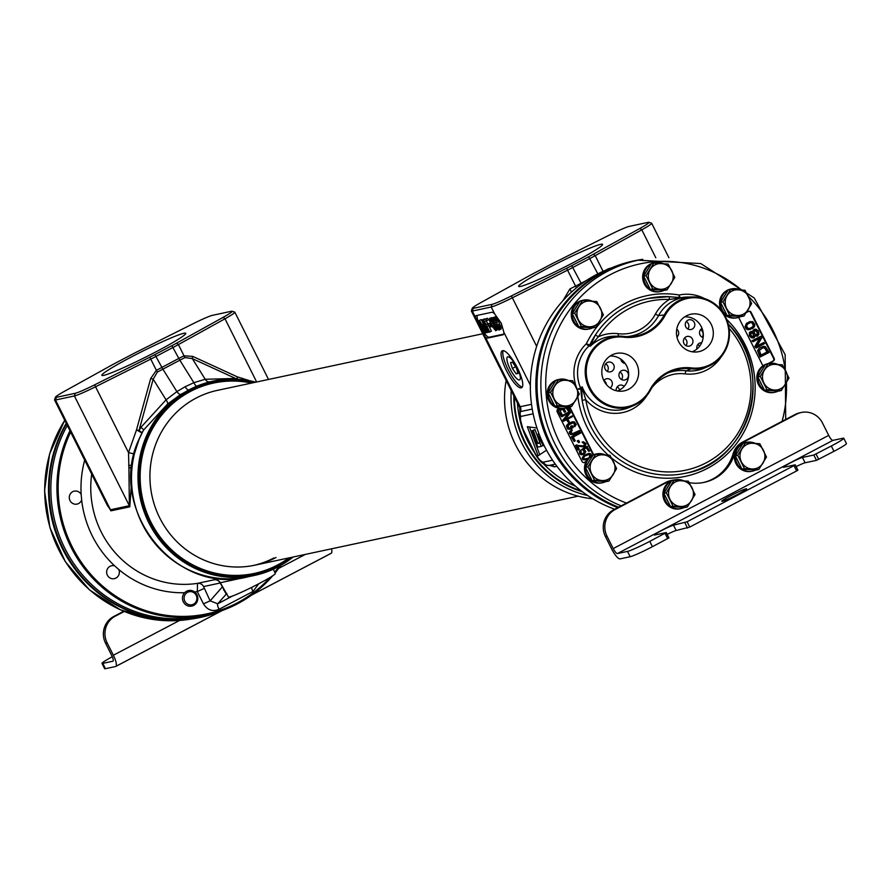 <?xml version="1.0" encoding="UTF-8"?>
<svg xmlns="http://www.w3.org/2000/svg" width="891" height="891" viewBox="0 0 891 891"><rect width="100%" height="100%" fill="white"/><g stroke="black" fill="none" stroke-linecap="round" stroke-linejoin="round"><path stroke-width="1.34" d="M219.041 609.31A5.959 1.57 62.3 0 1 217.738 603.797L210.131 600.846L203.46 603.864C207.403 610.123 212.604 611.939 219.041 609.31L252.977 591.479L258.802 583.739M118.748 569.483A6.605 6.348 -102 0 1 114.382 578.66A6.605 6.348 -102 0 1 106.931 570.14A6.605 6.348 -102 0 1 114.661 565.874L118.748 569.483A103.289 99.391 -102 0 0 184.637 592.727M81.649 499.94A6.605 6.348 -102 0 1 69.676 499.795A6.605 6.348 -102 0 1 81.17 494.438L81.649 499.94A103.289 99.391 -102 0 0 114.661 565.874M70.634 432.068A126.979 122.19 78 0 0 95.137 579.039A126.979 122.19 78 0 0 237.262 602.895A126.979 122.19 78 0 0 270.24 577.346M274.695 572.167A126.979 122.19 78 0 0 279.206 566.264M69.966 430.732A127.97 123.136 78 0 0 83.03 566.687A127.97 123.136 78 0 0 206.99 614.846A127.97 123.136 78 0 0 237.44 603.831A127.97 123.136 78 0 0 272.757 575.742M275.063 573.002A127.97 123.136 78 0 0 280.799 565.384M67.326 425.452A127.97 123.136 78 0 0 74.755 564.95A127.97 123.136 78 0 0 200.909 616.149L206.99 614.846M91.695 474.123A95.348 91.751 78 0 0 197.546 583.349L197.29 591.557L203.46 603.864M111.074 365.477L64.475 391.294A21.852 1.548 -26.6 0 0 55.454 397.186A21.852 1.548 -26.6 0 0 56.322 397.33L75.2 393.299A21.852 1.548 -26.6 0 0 94.591 384.867L149.811 357.213A21.852 1.548 -26.6 0 0 154.9 354.596L171.874 345.686A21.852 1.548 -26.6 0 0 176.563 343.158L223.151 317.341A21.852 1.548 -26.6 0 0 232.083 311.249A21.852 1.548 -26.6 0 0 231.304 311.304L212.426 315.336A21.852 1.548 -26.6 0 0 193.035 323.767L137.827 351.422A21.852 1.548 -26.6 0 0 132.726 354.039L115.763 362.949A21.852 1.548 -26.6 0 0 111.074 365.477M105.093 500.887L110.896 510.844L129.785 506.823L131.434 483.891M220.545 578.493L214.208 579.796A5.959 5.736 -102 0 1 220.222 583.004L203.571 586.568L210.131 600.846L222.405 586.846L225.668 593.228A5.959 5.068 96.6 0 1 226.203 593.105M131.745 468.365A5.959 1.292 10.2 0 0 128.905 467.552L128.516 452.606L136.512 429.852L141.947 432.981L143.607 430.019L167.631 403.991L180.606 394.501L196.61 386.093L212.982 381.159A99.324 95.571 78 0 0 189.349 389.701A99.324 95.571 78 0 0 143.774 510.821A99.324 95.571 78 0 0 254.436 575.43A99.324 95.571 78 0 0 278.07 566.876A99.324 95.571 78 0 0 293.106 557.02M131.812 467.664A5.959 1.025 -3.1 0 0 128.905 467.552L129.362 505.72L74.398 395.96A23.834 1.693 -26.6 0 0 95.549 386.761L150.757 359.106A23.834 1.693 -26.6 0 0 156.315 356.255L173.288 347.345A23.834 1.693 -26.6 0 0 178.4 344.583L224.989 318.778A23.834 1.693 -26.6 0 0 234.845 312.206A23.834 1.693 -26.6 0 0 234.734 312.128L232.083 311.249M55.454 397.186L54.563 399.836A23.834 1.693 -26.6 0 0 54.563 399.97L107.432 505.565L110.473 509.752L129.362 505.72A5.959 5.736 77.9 0 1 129.785 506.823M54.563 399.97A23.834 1.693 -26.6 0 0 55.509 399.992L74.398 395.96L75.2 393.299M183.891 333.267A46.922 3.33 -26.6 0 0 136.713 354.184A46.922 3.33 -26.6 0 0 101.864 375.334A46.922 3.33 -26.6 0 0 103.735 375.367A46.922 3.33 -26.6 0 0 150.824 354.495A46.922 3.33 -26.6 0 0 185.774 333.312A46.922 3.33 -26.6 0 0 183.891 333.267M250.404 380.936L237.385 376.871L192.723 356.389L184.025 355.821L178.835 358.416L171.874 345.686M243.232 328.946L242.608 327.71M273.381 569.171L275.274 573.492A26.218 1.86 153.4 0 1 252.665 586.879A26.218 1.86 153.4 0 1 228.397 596.959L223.708 588.717M245.493 577.301L220.311 582.747A5.959 0.668 -29.5 0 1 220.222 583.004L222.405 586.846A5.959 0.78 -29.8 0 0 222.494 586.568L220.311 582.736A5.959 5.959 -59.4 0 0 218.172 580.553A5.959 5.959 -59.4 0 0 218.161 580.553A5.959 5.959 -59.4 0 0 214.208 579.796L197.546 583.349A5.959 5.736 -102 0 1 203.571 586.568M222.494 586.568L223.764 588.817M225.668 593.228L226.826 593.406M253.868 382.584A98.333 94.613 78 0 0 190.05 390.536A98.333 94.613 78 0 0 149.978 522.349A98.333 94.613 78 0 0 277.892 565.93A98.333 94.613 78 0 0 291.168 557.432M255.795 382.172A99.324 95.571 78 0 0 212.982 381.159M134.541 453.319L139.263 438.695L141.947 432.981A5.959 0.858 28.6 0 0 138.996 430.565L140.878 427.379L166.071 399.836L176.886 391.606L185.116 386.739L193.859 382.685L205.22 379.276L233.943 378.497L236.984 379.098A5.959 3.23 -76.9 0 0 237.028 379.254M234.177 379.154A5.959 3.475 99 0 1 233.943 378.497M209.797 381.849A5.959 4.277 77.1 0 1 205.22 379.276L192.322 358.616L184.994 357.558L179.837 360.209L157.351 372.082L153.174 379.176L138.996 430.565L136.512 429.852L150.702 378.463L153.174 379.176L166.071 399.836A5.959 1.648 51.6 0 1 167.631 403.991M196.61 386.093A5.959 1.403 68 0 1 193.859 382.685L179.837 360.209A5.959 1.57 -117.7 0 1 178.835 358.416L156.382 370.344L157.351 372.082M180.606 394.501A5.959 1.715 56.5 0 1 176.886 391.606L162.864 369.13A5.959 1.57 -117.7 0 1 161.861 367.326L154.9 354.596M254.436 575.43L247.954 576.811A99.324 95.571 78 0 1 150.445 537.652A99.324 95.571 78 0 1 143.607 430.019A5.959 1.025 32.8 0 0 140.878 427.379M134.374 453.998L128.516 452.606L94.591 384.867M132.057 465.548A5.959 0.969 -1.8 0 0 128.638 465.325M192.723 356.389A5.959 2.328 -65.4 0 0 192.322 358.616L236.984 379.098A5.959 2.328 -65.4 0 1 237.385 376.871A5.959 2.695 -78.5 0 0 237.474 379.276M149.811 357.213L156.382 370.344L150.702 378.463M176.563 343.158L178.4 344.583L184.025 355.821A5.959 3.029 -115.9 0 0 184.994 357.558M614.723 509.24A127.97 123.136 -102 0 1 530.735 396.896A127.97 123.136 -102 0 1 596.536 274.528A127.97 123.136 -102 0 1 610.881 268.158M616.249 390.726A4.967 4.778 -102 0 1 624.168 386.371M696.962 348.971A4.967 4.778 -102 0 1 701.696 342.734M606.403 384.567A4.967 4.778 -102 0 0 603.82 380.513A4.967 4.778 -102 0 1 611.827 381.393A4.967 4.778 -102 0 1 610.057 387.908M619.468 377.383A4.967 4.778 -102 0 1 622.675 370.3A4.967 4.778 -102 0 1 627.955 372.928A4.967 4.778 -102 0 1 624.747 380.012A4.967 4.778 -102 0 1 619.468 377.383M683.943 343.514A4.967 4.778 -102 0 1 687.15 336.43A4.967 4.778 -102 0 1 692.43 339.059A4.967 4.778 -102 0 1 689.222 346.142A4.967 4.778 -102 0 1 683.943 343.514M703.155 337.611A4.967 4.778 -102 0 1 702.063 328.4M605.201 369.208A4.967 4.778 -102 0 1 608.397 362.125A4.967 4.778 -102 0 1 613.676 364.753A4.967 4.778 -102 0 1 610.48 371.837A4.967 4.778 -102 0 1 605.201 369.208M625.159 363.45A4.967 4.778 -102 0 1 620.815 359.151M676.759 329.18A4.967 4.778 -102 0 1 676.937 337.01M685.792 326.874A4.967 4.778 -102 0 1 688.999 319.791A4.967 4.778 -102 0 1 694.278 322.419A4.967 4.778 -102 0 1 691.071 329.503A4.967 4.778 -102 0 1 685.792 326.874M472.263 308.241L471.372 310.892A23.834 1.693 -26.6 0 0 471.372 311.026A23.834 1.693 -26.6 0 0 472.33 311.048L491.208 307.016A23.834 1.693 -26.6 0 0 512.358 297.817L567.578 270.162A23.834 1.693 -26.6 0 0 573.136 267.311L590.098 258.401A23.834 1.693 -26.6 0 0 595.221 255.639L641.81 229.822A23.834 1.693 -26.6 0 0 651.655 223.262A23.834 1.693 -26.6 0 0 651.555 223.184L648.893 222.304A21.852 1.548 -26.6 0 0 648.125 222.36L629.235 226.392A21.852 1.548 -26.6 0 0 609.856 234.823L554.636 262.477A21.852 1.548 -26.6 0 0 549.547 265.095L532.573 274.005A21.852 1.548 -26.6 0 0 527.884 276.533L481.296 302.35A21.852 1.548 -26.6 0 0 472.263 308.241A21.852 1.548 -26.6 0 0 473.143 308.386L492.021 304.354A21.852 1.548 -26.6 0 0 511.412 295.923L566.62 268.269A21.852 1.548 -26.6 0 0 571.721 265.652L588.684 256.742A21.852 1.548 -26.6 0 0 593.373 254.213L639.972 228.397A21.852 1.548 -26.6 0 0 648.893 222.304M611.727 267.801L607.963 268.948A5.959 3.018 -119 0 0 608.107 269.216M571.487 292.081L569.917 288.94L563.001 300.601M531.526 404.314L520.233 406.719L485.395 337.143L479.135 326.529L475.404 317.196A11.917 3.13 -117.7 0 1 476.061 315.67A11.917 3.13 -117.7 0 1 476.273 315.592L491.754 312.296A11.917 3.13 -117.7 0 1 494.705 313.988L501.299 323.266L503.872 332.287A11.917 3.13 -117.7 0 1 503.248 334.715A11.917 3.13 -117.7 0 1 503.025 334.793L503.437 334.582M555.305 464.122L549.424 465.369L554.436 466.828L556.92 466.305M552.576 460.202L543.343 462.173C541.349 462.106 538.598 459.155 535.09 453.319L534.968 453.541C539.545 461.906 544.379 465.837 549.491 465.358L550.259 465.269M535.09 453.319L522.95 429.083L520.678 420.764A10.915 2.873 -117.7 0 0 520.489 419.048L520.567 416.498L533.141 413.792M534.968 453.541L522.605 428.838C522.382 429.985 518.762 416.331 519.809 418.068L520.244 411.631L532.25 409.069M520.812 416.42A5.959 5.736 78 0 1 520.522 411.575A5.959 5.736 -102 0 0 520.233 406.719A23.834 1.693 153.4 0 1 519.976 406.764L519.754 407.644L471.372 311.026M519.976 406.764A5.959 5.792 -99.3 0 1 520.244 411.631A5.959 5.747 69.9 0 0 520.567 416.498M520.544 286.423A46.922 3.33 -26.6 0 0 567.645 265.551A46.922 3.33 -26.6 0 0 602.594 244.368A46.922 3.33 -26.6 0 0 600.712 244.323A46.922 3.33 -26.6 0 0 553.534 265.24A46.922 3.33 -26.6 0 0 518.673 286.39A46.922 3.33 -26.6 0 0 520.544 286.423M485.395 337.143A11.917 3.13 -117.7 0 0 487.544 338.101L503.025 334.793M521.246 387.875A20.861 5.48 62.3 0 1 506.723 371.135A20.861 5.48 62.3 0 1 502.234 350.798A20.861 5.48 62.3 0 1 502.624 350.664A20.861 5.48 62.3 0 1 517.148 367.404A20.861 5.48 62.3 0 1 521.636 387.73A20.861 5.48 62.3 0 1 521.246 387.875M477.275 315.381A11.917 3.13 -117.7 0 0 480.126 326.017L480.739 327.253A11.917 3.13 -117.7 0 0 489.237 337.21L503.727 334.114M484.236 319.123L481.764 320.014L486.152 331.341L479.447 320.504L478.757 320.66L484.96 333.056L480.539 323.199L486.508 332.733L487.121 332.599L483.312 322.598L488.669 332.265L482.454 319.869L481.764 320.014M482.387 321.618L481.151 319.613L478.757 320.66M489.749 332.042L486.842 326.229L488.847 325.805L488.056 324.224L486.052 324.647L484.325 321.217L486.642 320.727L485.851 319.145L483.078 319.735L489.282 332.131L491.442 331.151L488.78 325.816M488.847 325.805L490.54 324.914L489.749 323.333L487.745 323.756L486.263 320.805M486.642 320.727L488.346 319.836L487.544 318.254L483.078 319.735M495.764 330.75L495.919 328.679L493.458 323.065L489.56 318.354L489.404 320.426L491.865 326.039L495.764 330.75L497.791 329.158L499.16 330.026L499.483 328.79L494.95 319.245L492.946 317.63L492.79 319.702L497.779 329.158M490.93 319.223L492.623 318.332L491.843 317.63L489.56 318.354M499.16 330.026L500.853 329.135L501.176 327.899L498.548 321.451L495.24 316.895L492.946 317.63M494.338 325.738L492.678 322.475M497.735 325.015L496.075 321.751M488.068 332.098L487.121 332.599M486.352 332.477L485.428 332.956M481.151 319.613L479.447 320.504M484.158 318.978L482.454 319.869M491.509 326.696L490.852 325.371L489.772 325.605L490.429 326.93L492.077 326.407M491.197 323.845L489.961 320.014L490.729 319.847L492.333 321.851L494.839 326.863L495.106 329.436L491.197 323.845L492.89 322.954M494.583 323.121L493.358 319.29L494.126 319.123L495.719 321.128L498.236 326.139L498.503 328.712L494.583 323.121L496.287 322.23M487.544 318.254L485.851 319.145M487.745 323.756L486.052 324.647M489.749 323.333L488.056 324.224M491.264 324.825L489.772 325.605M491.843 317.63L490.15 318.521M492.723 319.357L491.565 319.969M493.079 320.548L492.244 320.994M493.414 321.406L492.712 321.762M495.897 326.429L495.229 326.774M496.343 327.175L495.541 327.587M496.966 328.122L495.919 328.679M497.468 328.79L496.087 329.514M497.791 329.503L496.098 330.394M492.021 321.428L490.473 322.241M493.814 324.803L492.122 325.694M494.628 326.396L492.99 327.253M495.229 328.178L494.093 328.779M495.34 328.857L494.583 329.247M490.974 320.081L489.994 320.593M495.24 316.895L493.547 317.797M496.02 317.608L494.327 318.499M496.655 318.354L494.95 319.245M497.334 319.379L495.641 320.27M497.802 320.147L496.109 321.038M498.548 321.451L496.844 322.342M499.728 323.823L498.036 324.714M500.319 325.159L498.626 326.05M500.642 325.972L498.938 326.863M501.009 327.064L499.316 327.955M501.176 327.899L499.483 328.79M501.188 328.779L499.495 329.67M495.418 320.704L493.87 321.517M497.211 324.079L495.519 324.97M498.024 325.672L496.387 326.529M498.626 327.454L497.49 328.044M498.737 328.133L497.98 328.523M494.36 319.357L493.391 319.869M536.95 428.014L527.327 426.711L538.119 455.78L546.517 450.167M539.033 433.895L537.707 435.254L543.376 445.767L543.889 445.088M540.347 437.225L539.534 436.657M539.701 436.635L541.895 443.094L541.984 441.023M537.763 447.126L531.96 430.799L533.319 430.509L537.908 443.451L539.991 443.005L541.193 446.402L537.763 447.126M529.454 427.001L539.746 454.7M531.96 430.799L535.012 429.618L539.868 442.504M541.193 446.402L542.407 445.756M537.908 443.451L539.601 442.56M533.319 430.509L535.012 429.618M522.338 387.006A20.861 5.48 62.3 0 1 508.783 370.923A20.861 5.48 62.3 0 1 503.237 350.642M519.42 379.945A12.964 3.408 -117.7 0 0 519.687 379.844A12.964 3.408 -117.7 0 0 516.847 367.17A12.964 3.408 -117.7 0 0 507.837 356.812A12.964 3.408 -117.7 0 0 507.625 356.879A12.964 3.408 -117.7 0 0 510.365 369.487A12.964 3.408 -117.7 0 0 519.42 379.945M592.827 498.793A99.324 95.571 -102 0 1 506.144 380.446M617.196 386.906A4.967 4.778 -102 0 1 619.624 390.024M697.798 344.572A4.967 4.778 -102 0 1 699.58 346.243M619.936 372.037A4.967 4.778 -102 0 1 621.528 379.533M684.411 338.179A4.967 4.778 -102 0 1 686.003 345.663M700.526 329.715A4.967 4.778 -102 0 1 702.13 337.199M605.668 363.873A4.967 4.778 -102 0 1 607.261 371.369M623.956 361.935A4.967 4.778 -102 0 1 623.377 362.893M686.259 321.54A4.967 4.778 -102 0 1 687.852 329.035M288.873 557.922A97.331 93.655 78 0 1 277.446 565.05A97.331 93.655 -102 0 1 150.824 521.903A97.331 93.655 -102 0 1 190.496 391.416A97.331 93.655 78 0 1 251.563 383.074M273.893 557.955A89.39 86.015 -102 0 1 253.679 565.417M276.01 557.51A89.39 86.015 -102 0 1 254.737 565.206A89.39 86.015 -102 0 1 155.145 507.068A89.39 86.015 -102 0 1 196.165 398.054A89.39 86.015 78 0 1 217.426 390.358L482.755 333.746M512.37 368.44L516.156 373.852L518.094 373.44L516.245 367.604L512.459 362.192L510.521 362.604L512.37 368.44L515.633 366.724M516.156 373.852L517.938 372.917M642.779 259.326A129.117 124.239 78 0 0 633.891 260.874A129.117 124.239 78 0 0 550.549 445.077A129.117 124.239 78 0 0 618.064 507.491M633.624 260.929A129.117 124.239 78 0 0 633.356 260.985A129.117 124.239 78 0 0 550.014 445.188A129.117 124.239 78 0 0 617.708 507.67M66.502 423.815A129.117 124.239 78 0 0 63.384 549.034A129.117 124.239 78 0 0 200.62 617.374A129.117 124.239 78 0 0 223.095 610.201M66.29 423.392A129.117 124.239 78 0 0 62.849 549.146A129.117 124.239 78 0 0 200.085 617.485A129.117 124.239 78 0 0 200.352 617.43M785.695 419.438L785.16 354.729L754.254 297.984L700.749 263.558L638.179 260.205L634.37 261.018A128.872 124.005 78 0 0 603.697 272.111A128.872 124.005 78 0 0 537.306 393.488A128.872 124.005 78 0 0 618.632 507.191M739.018 317.319A1.982 1.916 78 0 0 739.218 318.533L762.284 364.597A1.982 1.916 78 0 0 763.331 365.555M768.677 363.483L773.355 361.022A1.982 1.916 78 0 0 774.168 358.36L751.091 312.296A1.982 1.916 78 0 0 748.507 311.416L746.302 312.574M559.459 408.479L558.011 409.236A1.982 1.916 78 0 0 557.198 411.898L582.046 461.505A1.982 1.916 78 0 0 584.63 462.384L586.011 461.661M593.629 454.688L569.694 406.886M681.76 297.683L669.408 299.465A86.405 83.141 78 0 0 598.362 336.787L590.288 346.265L589.04 345.853A37.377 35.963 78 0 0 580.587 388.03L582.157 386.85L580.876 389.066L577.257 389.334L580.587 388.03A2.985 2.818 -128.3 0 1 580.876 389.066A89.39 86.015 78 0 0 582.135 400.349A89.39 86.015 78 0 0 685.58 473.266A89.39 86.015 78 0 0 749.554 412.477A89.39 86.015 78 0 0 728.292 324.213M680.189 297.928A2.985 1.292 -84.2 0 1 680.824 297.639L668.729 296.658A2.985 0.791 -87.9 0 1 669.408 299.465A40.039 38.525 78 0 0 655.331 314.233L658.583 315.559L664.229 315.002A36.108 34.749 -102 0 1 693.554 296.937A36.108 34.749 -102 0 1 728.649 325.738A36.108 34.749 -102 0 1 708.367 366.346A36.108 34.749 -102 0 1 691.171 368.796A43.347 41.71 -102 0 0 670.533 371.736A43.347 41.71 -102 0 0 650.441 390.191A36.108 34.749 -102 0 1 633.713 405.561A36.108 34.749 -102 0 1 586.033 379.455A36.108 34.749 -102 0 1 618.9 336.152A36.108 34.749 -102 0 1 623.5 336.386L623.644 337.177A35.272 33.936 78 0 0 587.18 363.383A35.272 33.936 78 0 0 607.896 404.759A35.272 33.936 78 0 0 649.962 389.723A44.182 42.512 -102 0 1 691.472 367.916A35.272 33.936 78 0 0 727.947 341.71A35.272 33.936 78 0 0 707.231 300.323A35.272 33.936 78 0 0 665.165 315.369A44.182 42.512 -102 0 1 623.644 337.177M665.165 315.369L664.229 315.002A43.347 41.71 -102 0 1 629.035 336.675A43.347 41.71 -102 0 1 623.5 336.386M648.269 298.429L668.729 296.658A2.985 0.791 -87.9 0 0 668.673 296.658A89.39 86.015 78 0 0 648.269 298.429A89.39 86.015 78 0 0 595.177 335.261L590.288 346.265A37.066 35.662 78 0 1 614.022 336.23L618.9 336.152M655.331 314.233A39.416 37.923 -102 0 1 618.287 333.691A40.039 38.525 78 0 0 598.362 336.787A2.985 0.59 -147 0 0 595.177 335.261A89.39 86.015 78 0 0 589.697 344.995A2.985 2.907 -69.8 0 1 589.04 345.853A2.985 0.702 -133.4 0 1 586.334 343.803A40.351 38.825 78 0 0 576.9 388.587M591.646 344.438A2.985 2.25 -167 0 0 590.399 345.24L586.334 343.803A92.363 88.877 78 0 1 679.209 295.021A2.985 0.757 -80.3 0 0 679.243 297.471M682.328 297.661L680.824 297.639A2.985 1.292 -84.2 0 1 680.969 297.672L682.372 297.661M582.636 389.378L585.755 399.691L582.135 400.349L581.756 388.376A2.985 1.76 -170 0 0 582.636 389.378L582.157 386.85A37.066 35.662 78 0 0 629.224 407.477L633.713 405.561M680.969 297.672L668.673 296.658M603.898 380.735A19.134 18.41 78 0 0 622.208 391.171A19.134 18.41 78 0 0 636.575 363.573A19.134 18.41 78 0 0 614.278 353.983A19.134 18.41 78 0 0 603.898 380.735M711.23 324.357A19.134 18.41 -102 0 1 696.873 351.956A19.134 18.41 -102 0 1 678.552 341.52A19.134 18.41 -102 0 1 688.932 314.768A19.134 18.41 -102 0 1 711.23 324.357M617.53 390.993A18.076 17.386 78 0 0 626.685 365.956A18.076 17.386 78 0 0 610.079 356.044M684.733 316.84A18.076 17.386 -102 0 1 701.34 326.752A18.076 17.386 -102 0 1 692.184 351.789M768.142 363.595L772.82 361.133A1.982 1.916 78 0 0 773.633 358.472L750.567 312.407A1.982 1.916 78 0 0 748.718 311.315M763.476 346.309L759.243 348.125L757.539 350.653L760.056 357.024L769.067 352.457L765.469 346.655L763.476 346.309L759.767 348.013L758.43 349.428L758.085 351.466L760.58 356.912M764.077 342.489L756.671 346.376L761.76 337.878L760.936 336.219L752.45 340.674L753.006 341.788L760.223 337.99L755.312 346.399L756.147 348.058L764.634 343.603L763.542 342.612L756.815 346.142M760.936 336.219L751.915 340.785L753.006 341.788M759.555 338.346L754.788 346.51L756.147 348.058M755.123 336.007L757.484 336.163L759.009 334.203L758.252 330.862L755.791 329.135L754.154 329.525L753.274 331.853L750.645 331.597L749.576 334.493L750.868 337.076L752.695 337.979L754.321 337.589L755.123 335.539L757.484 336.163M754.699 329.236L752.906 330.472L753.274 331.385M751.18 331.318L749.398 332.555L749.331 335.617L751.347 337.823L753.786 337.878M750.367 321.495L746.402 323.4L745.076 326.663L746.19 328.879L748.006 329.793L752.695 328.423L754.488 326.551L754.833 324.502L752.728 321.651L749.364 321.785L745.945 324.513L745.6 326.551L746.714 328.768L750.077 329.57M763.353 347.624L765.235 348.715L766.895 352.034L761.048 355.108M754.866 330.316L757.283 332.376L756.782 335.205M751.191 332.477L753.496 334.37L753.062 336.921M750.434 322.542L752.394 323.054L753.229 325.649L752.516 326.952L749.476 328.623M761.114 355.242L759.344 350.341L763.03 347.702L764.578 347.59L767.429 351.923L761.114 355.242M757.807 332.265L758.007 334.025L757.027 335.239L754.744 333.88L754.176 331.374L754.621 330.438L756.158 330.338L757.283 332.376M750.768 335.038L751.102 332.521L752.193 332.421L753.652 333.512L754.042 336.107L752.594 336.865L750.768 335.038M750.79 328.256L748.162 328.478L746.602 326.262L747.393 324.213L750.823 322.408L752.917 322.943L753.842 324.792L753.04 326.841L750.267 328.367M593.15 454.889L569.171 407.009L571.61 406.485L579.306 394.045L572.646 380.747L558.289 379.889L550.593 392.33L557.254 405.628L571.61 406.485M583.883 462.596A1.982 1.916 78 0 0 584.095 462.496L586.122 461.438M562.444 409.225L564.582 412.344L565.662 411.776L563.992 408.423M566.13 407.955L568.269 411.063L569.36 410.495L567.801 407.376M561.386 408.635L558.011 410.406L560.339 415.061L561.954 414.382L560.016 410.506L562.9 408.98L564.582 412.344M568.413 413.268L562.867 420.095L563.446 421.265L572.456 416.687L572.078 415.919L564.849 419.706L570.452 412.689L569.872 411.519L561.386 415.986L561.775 416.754L569.182 412.867L563.39 419.984L563.981 421.153M572.078 415.919L565.083 419.427M569.872 411.519L560.862 416.097L561.775 416.754M568.469 420.095L567.032 420.686L568.469 422.379L569.371 421.9L568.469 420.095L567.567 420.574L568.469 422.379M572.167 425.664L571.086 426.232L571.666 427.39L569.616 428.304L568.614 427.68L568.124 425.33L573.358 422.579L574.94 424.361L574.762 426.744L576.165 424.539L574.316 421.755L571.51 422.089L567.968 424.105L566.81 426.355L568.035 428.805L569.639 429.273L573.136 427.602L572.167 425.664L570.552 426.344L571.131 427.502L569.572 428.293M572.356 422.713L573.826 423.314L574.483 425.085L573.837 426.076L574.762 426.744M572.479 421.744L568.28 423.615L566.386 425.753L567.511 428.916L569.639 429.273M571.844 429.573L569.427 431.823L569.46 433.271L570.853 434.674L574.172 434.229L579.774 431.289L579.384 430.52L572.334 433.728L570.997 431.979L572.234 430.353L571.844 429.573L569.95 431.712L569.995 433.16L571.376 434.552L573.214 434.574M579.384 430.52L572.802 433.717M580.286 432.324L571.276 436.891L574.138 441.435L575.218 440.867L573.281 436.991L580.676 433.104L580.286 432.324L571.81 436.779L574.138 441.435M578.627 440.377L577.19 440.967L578.627 442.66L579.529 442.181L578.627 440.377L577.724 440.856L578.627 442.66M576.978 444.832L575.541 445.422L577.88 450.066L579.306 449.487L577.491 445.868L583.75 446.981L585.554 446.035L585.922 443.562L583.427 441.769L582.636 442.025L582.959 442.671L584.184 442.838L585.097 444.654L584.151 445.957L576.076 445.311L578.404 449.955M577.613 446.113L583.75 446.981M583.427 441.769L582.113 442.136L584.418 444.019L583.728 446.023M587.403 446.536L582.714 448.997L584.797 451.336L584.296 453.062L582.848 453.82L581.177 453.229L581.088 449.855L579.751 452.183L580.275 453.708L581.645 454.61L584.318 454.031L585.832 451.603L583.939 449.175L586.824 447.65L588.706 451.403L589.608 450.924L586.879 446.647L582.179 449.109L584.34 452.06L582.747 453.831M581.088 449.855L579.44 451.369L579.751 453.82L581.121 454.733L583.594 454.41M586.367 447.895L588.706 451.403M591.557 455.68L590.844 453.864L589.252 453.396L583.349 456.003L582.191 458.241L582.97 459.789L587.225 459.633M587.848 454.421L589.987 455.134L589.296 457.317M588.873 457.718L585.977 459.233M558.011 410.406L560.873 414.95M561.698 408.635L558.546 410.294M566.643 407.8L568.269 411.063M588.394 453.519L585.198 454.878L582.948 457.194L583.505 459.678L585.955 460.023M588.305 458.297L584.34 459.077L583.694 457.785L584.685 456.125L589.452 454.265L590.51 455.023L590.432 456.404M128.349 610.736A128.872 124.005 -102 0 1 66.246 423.303M666.234 532.629L668.941 537.886L652.424 546.684A19.869 1.414 153.4 0 1 630.171 556.719L620.114 558.869A11.917 3.13 62.3 0 1 611.616 548.912L605.412 536.505A19.869 19.112 -102 0 1 613.509 509.886L666.034 482.298A19.869 19.112 -102 0 1 670.756 480.583L672.349 480.249A19.869 19.112 78 0 0 667.615 481.953L666.034 482.298M667.615 481.953L615.091 509.541A19.869 19.112 78 0 0 606.994 536.17L613.208 548.578L828.697 435.387A5.959 1.57 -117.7 0 0 832.94 440.366L842.997 438.227A19.869 1.414 -26.6 0 1 843.788 438.238L846.45 443.551A19.869 1.414 153.4 0 1 833.976 451.325L816.479 460.346L805.108 462.774A10.926 0.78 153.4 0 0 796.131 466.628M630.171 556.719L627.509 551.406L617.452 553.545A5.959 1.57 62.3 0 1 613.208 548.578M627.509 551.406A19.869 1.414 -26.6 0 0 649.762 541.36L666.279 532.562L654.829 534.99A10.926 0.78 -26.6 0 1 654.395 534.979A10.926 0.78 -26.6 0 1 662.514 530.056A10.926 0.78 -26.6 0 1 673.496 525.189L676.158 530.501A10.926 0.78 -26.6 0 0 667.181 534.366M673.496 525.189L687.095 521.758L793.992 465.614L795.151 464.835L783.779 467.263A10.926 0.78 153.4 0 1 783.345 467.252A10.926 0.78 153.4 0 1 791.475 462.318A10.926 0.78 153.4 0 1 802.446 457.462L813.817 455.034L831.314 446.001A19.869 1.414 -26.6 0 0 843.788 438.238M746.068 488.803A13.9 0.991 153.4 0 1 746.625 488.814A13.9 0.991 153.4 0 1 736.278 495.084A13.9 0.991 153.4 0 1 722.311 501.277A13.9 0.991 153.4 0 1 721.755 501.265A13.9 0.991 153.4 0 1 732.101 494.995A13.9 0.991 153.4 0 1 746.068 488.803M687.095 521.758L689.757 527.071L676.158 530.501M689.757 527.071L796.654 470.927L793.992 465.614M795.184 464.902L797.902 470.147L796.654 470.927M703.344 482.532A42.712 41.097 -102 0 0 733.07 453.831A19.869 19.112 -102 0 1 742.537 442.114L795.062 414.527A19.869 19.112 -102 0 1 799.784 412.811L801.377 412.477A19.869 19.112 78 0 1 822.482 422.991L828.697 435.387M674.598 479.904A19.869 19.112 78 0 0 672.349 480.249M734.785 453.062A19.869 19.112 78 0 0 734.652 453.497A42.712 41.097 -102 0 1 704.135 482.365A42.712 41.097 -102 0 1 689.278 482.688M742.537 442.114L744.119 441.769A19.869 19.112 78 0 0 737.937 446.992M744.119 441.769L796.643 414.181A19.869 19.112 78 0 1 801.377 412.477M251.752 594.988L330.984 553.367A11.917 3.13 -117.7 0 0 331.207 553.289A11.917 3.13 -117.7 0 0 331.463 548.834M105.45 668.696L115.496 666.546A11.917 3.13 -117.7 0 0 115.719 666.468A11.917 3.13 -117.7 0 0 113.346 655.241L107.132 642.834L105.55 643.179L111.754 655.576A5.959 1.57 62.3 0 1 112.945 661.189A5.959 1.57 62.3 0 1 112.834 661.233L102.788 663.372L105.45 668.696A19.869 1.414 153.4 0 1 104.648 668.673L101.986 663.361A19.869 1.414 -26.6 0 0 102.788 663.372M112.299 656.745A19.869 1.414 -26.6 0 0 101.986 663.361M123.715 611.259L113.647 616.55A19.869 19.112 -102 0 0 105.55 643.179M124.239 611.482L115.229 616.204A19.869 19.112 78 0 0 107.132 642.834M777.732 364.464A14.713 14.156 78 0 0 768.955 363.417A14.713 14.156 78 0 0 766.182 364.33M765.358 364.742A14.713 14.156 78 0 0 757.862 376.848M757.862 376.982A14.713 14.156 78 0 0 764.411 390.069M764.645 390.225A14.713 14.156 78 0 0 775.092 392.185A14.713 14.156 78 0 0 778.366 391.038M774.591 392.285A14.713 14.156 -102 0 1 774.09 392.408A14.713 14.156 -102 0 1 757.172 380.969A14.713 14.156 -102 0 1 767.953 363.639A14.713 14.156 -102 0 1 768.454 363.539M740.421 289.909A14.713 14.156 78 0 0 731.645 288.873A14.713 14.156 78 0 0 728.871 289.787M728.047 290.188A14.713 14.156 78 0 0 720.552 302.305M720.552 302.439A14.713 14.156 78 0 0 727.101 315.514M727.334 315.67A14.713 14.156 78 0 0 737.781 317.642A14.713 14.156 78 0 0 741.056 316.494M737.28 317.742A14.713 14.156 -102 0 1 736.779 317.853A14.713 14.156 -102 0 1 723.938 313.955M721.075 309.923A14.713 14.156 -102 0 1 730.631 289.085A14.713 14.156 -102 0 1 731.143 288.985M663.55 263.703A14.713 14.156 78 0 0 654.774 262.656A14.713 14.156 78 0 0 652 263.569M651.176 263.981A14.713 14.156 78 0 0 643.681 276.087M643.681 276.221A14.713 14.156 78 0 0 650.23 289.308M650.463 289.464A14.713 14.156 78 0 0 660.91 291.424A14.713 14.156 78 0 0 664.185 290.277M660.409 291.524A14.713 14.156 -102 0 1 659.908 291.647A14.713 14.156 -102 0 1 642.99 280.208A14.713 14.156 -102 0 1 653.771 262.878A14.713 14.156 -102 0 1 654.272 262.778M592.159 301.18A14.713 14.156 78 0 0 583.382 300.144A14.713 14.156 78 0 0 580.598 301.058M579.785 301.459A14.713 14.156 78 0 0 572.289 313.565M572.278 313.699A14.713 14.156 78 0 0 578.838 326.785M579.072 326.941A14.713 14.156 78 0 0 589.519 328.913A14.713 14.156 78 0 0 592.782 327.754M589.007 329.002A14.713 14.156 -102 0 1 588.505 329.124A14.713 14.156 -102 0 1 571.599 317.697A14.713 14.156 -102 0 1 582.369 300.356A14.713 14.156 -102 0 1 582.881 300.256M568.057 380.39A14.713 14.156 78 0 0 559.281 379.354A14.713 14.156 78 0 0 556.496 380.268M555.683 380.669A14.713 14.156 78 0 0 548.188 392.786M548.177 392.92A14.713 14.156 78 0 0 554.737 405.995M554.97 406.162A14.713 14.156 78 0 0 565.417 408.123A14.713 14.156 78 0 0 568.692 406.975M564.905 408.223A14.713 14.156 -102 0 1 564.404 408.334A14.713 14.156 -102 0 1 547.497 396.907A14.713 14.156 -102 0 1 558.267 379.566A14.713 14.156 -102 0 1 558.78 379.477M605.368 454.945A14.713 14.156 78 0 0 596.591 453.909A14.713 14.156 78 0 0 593.818 454.822M592.994 455.223A14.713 14.156 78 0 0 585.498 467.33M585.498 467.463A14.713 14.156 78 0 0 592.047 480.55M592.281 480.706A14.713 14.156 78 0 0 602.728 482.677A14.713 14.156 78 0 0 606.003 481.53M602.227 482.766A14.713 14.156 -102 0 1 601.726 482.889A14.713 14.156 -102 0 1 584.808 471.462A14.713 14.156 -102 0 1 595.578 454.12A14.713 14.156 -102 0 1 596.09 454.02M755.234 443.384A14.713 14.156 78 0 0 746.458 442.337A14.713 14.156 78 0 0 743.673 443.25M742.86 443.662A14.713 14.156 78 0 0 735.365 455.769M735.353 455.902A14.713 14.156 78 0 0 741.913 468.989M742.147 469.145A14.713 14.156 78 0 0 752.594 471.105A14.713 14.156 78 0 0 755.858 469.958M752.082 471.205A14.713 14.156 -102 0 1 751.581 471.328A14.713 14.156 -102 0 1 734.674 459.89A14.713 14.156 -102 0 1 745.444 442.56A14.713 14.156 -102 0 1 745.956 442.459M683.809 480.862A14.713 14.156 78 0 0 675.022 479.815A14.713 14.156 78 0 0 672.248 480.728M671.435 481.129A14.713 14.156 78 0 0 663.94 493.246M663.929 493.38A14.713 14.156 78 0 0 670.477 506.467M670.723 506.623A14.713 14.156 78 0 0 681.158 508.583A14.713 14.156 78 0 0 684.433 507.436M680.657 508.683A14.713 14.156 -102 0 1 680.156 508.806A14.713 14.156 -102 0 1 663.249 497.367A14.713 14.156 -102 0 1 674.019 480.037A14.713 14.156 -102 0 1 674.52 479.937M737.715 460.625A12.908 12.429 78 0 0 739.541 464.267M747.983 469.49A12.908 12.429 78 0 0 750.022 469.613M740.02 448.251A12.908 12.429 78 0 0 738.205 451.18M745.466 442.872L743.027 443.395L735.32 455.836L741.98 469.134L756.336 469.991L758.787 469.468L766.483 457.027L759.823 443.729L745.466 442.872L737.77 455.312L744.43 468.61L758.787 469.468M735.32 455.836L737.77 455.312M741.98 469.134L744.43 468.61M741.401 461.894A12.908 12.429 78 0 0 762.941 463.186A12.908 12.429 78 0 0 752.951 443.239A12.908 12.429 78 0 0 741.401 461.894M666.29 498.102A12.908 12.429 78 0 0 668.116 501.744M676.559 506.968A12.908 12.429 78 0 0 678.597 507.09M668.584 485.729A12.908 12.429 78 0 0 666.78 488.647M674.042 480.349L671.591 480.873L663.895 493.313L670.555 506.611L684.912 507.469L687.351 506.946L695.058 494.505L688.398 481.207L674.042 480.349L666.334 492.79L672.995 506.088L687.351 506.946M663.895 493.313L666.334 492.79M670.555 506.611L672.995 506.088M669.976 499.372A12.908 12.429 78 0 0 691.516 500.653A12.908 12.429 78 0 0 681.526 480.706A12.908 12.429 78 0 0 669.976 499.372M186.609 591.234A7.941 7.64 -102 0 1 197.345 595.723A7.941 7.64 -102 0 1 191.81 606.092A7.941 7.64 -102 0 1 186.609 591.234M187.533 592.326A6.649 6.393 -102 0 1 196.176 595.266A6.649 6.393 -102 0 1 193.47 604.176A6.649 6.393 -102 0 1 184.827 601.236A6.649 6.393 -102 0 1 187.533 592.326M760.223 381.704A12.908 12.429 78 0 0 762.05 385.346M770.492 390.57A12.908 12.429 78 0 0 772.519 390.692M762.518 369.331A12.908 12.429 78 0 0 760.714 372.26M767.964 363.951L765.525 364.475L757.829 376.915L764.489 390.213L778.845 391.071L781.284 390.548L788.981 378.107L782.331 364.809L767.964 363.951L760.268 376.392L766.928 389.69L781.284 390.548M757.829 376.915L760.268 376.392M764.489 390.213L766.928 389.69M763.91 382.974A12.908 12.429 78 0 0 785.439 384.266A12.908 12.429 78 0 0 775.46 364.319A12.908 12.429 78 0 0 763.91 382.974M722.913 307.15A12.908 12.429 78 0 0 724.739 310.803M733.17 316.027A12.908 12.429 78 0 0 735.209 316.138M725.207 294.787A12.908 12.429 78 0 0 723.392 297.705M730.653 289.408L728.214 289.92L720.507 302.361L727.167 315.659L741.535 316.517L743.974 315.993L751.67 303.553L745.01 290.254L730.653 289.408L722.957 301.849L729.618 315.147L743.974 315.993M720.507 302.361L722.957 301.849M727.167 315.659L729.618 315.147M726.588 308.431A12.908 12.429 78 0 0 748.128 309.712A12.908 12.429 78 0 0 738.138 289.764A12.908 12.429 78 0 0 726.588 308.431M646.042 280.943A12.908 12.429 78 0 0 647.868 284.585M656.311 289.809A12.908 12.429 78 0 0 658.349 289.931M648.336 268.57A12.908 12.429 78 0 0 646.532 271.499M653.782 263.19L651.343 263.714L643.647 276.154L650.307 289.452L664.664 290.31L667.103 289.787L674.799 277.346L668.15 264.048L653.782 263.19L646.086 275.631L652.747 288.929L667.103 289.787M643.647 276.154L646.086 275.631M650.307 289.452L652.747 288.929M649.728 282.213A12.908 12.429 78 0 0 671.257 283.494A12.908 12.429 78 0 0 661.278 263.558A12.908 12.429 78 0 0 649.728 282.213M574.639 318.421A12.908 12.429 78 0 0 576.466 322.063M584.908 327.287A12.908 12.429 78 0 0 586.946 327.409M576.945 306.047A12.908 12.429 78 0 0 575.129 308.977M582.391 300.668L579.952 301.191L572.245 313.632L578.905 326.93L593.261 327.788L595.711 327.264L603.407 314.824L596.747 301.526L582.391 300.668L574.695 313.109L581.355 326.407L595.711 327.264M572.245 313.632L574.695 313.109M578.905 326.93L581.355 326.407M578.326 319.691A12.908 12.429 78 0 0 599.866 320.983A12.908 12.429 78 0 0 589.875 301.035A12.908 12.429 78 0 0 578.326 319.691M550.549 397.642A12.908 12.429 78 0 0 552.364 401.284M560.807 406.508A12.908 12.429 78 0 0 562.845 406.63M552.843 385.268A12.908 12.429 78 0 0 551.028 388.186M558.289 379.889L555.85 380.412L548.143 392.853L554.803 406.151L569.16 407.009M548.143 392.853L550.593 392.33M554.803 406.151L557.254 405.628M554.224 398.912A12.908 12.429 78 0 0 575.764 400.193A12.908 12.429 78 0 0 565.774 380.245A12.908 12.429 78 0 0 554.224 398.912M587.86 472.185A12.908 12.429 78 0 0 589.686 475.827M598.117 481.051A12.908 12.429 78 0 0 600.155 481.173M590.154 459.812A12.908 12.429 78 0 0 588.338 462.741M595.6 454.432L593.161 454.956L585.454 467.396L592.114 480.695L606.481 481.552L608.921 481.029L616.617 468.588L609.956 455.29L595.6 454.432L587.904 466.873L594.564 480.171L608.921 481.029M585.454 467.396L587.904 466.873M592.114 480.695L594.564 480.171M591.535 473.466A12.908 12.429 78 0 0 613.075 474.747A12.908 12.429 78 0 0 603.084 454.8A12.908 12.429 78 0 0 591.535 473.466M115.563 578.159A6.649 6.393 -102 0 1 113.814 578.76M203.972 588.539L197.29 591.557A103.289 99.391 -102 0 1 194.606 591.947M81.17 494.438A103.289 99.391 -102 0 1 84.701 460.157M110.896 510.844A5.959 5.736 78 0 0 110.473 509.752L55.509 399.992L56.322 397.33M256.653 381.994L224.989 318.778L223.151 317.341M222.895 587.915A5.959 2.918 150.5 0 1 223.619 588.561M223.608 590.065A5.959 4.678 142.9 0 1 224.933 590.867M232.64 595.968L217.738 603.797L226.559 593.729M251.529 587.447A5.959 1.57 -117.7 0 0 252.977 591.479M188.357 389.913A5.959 1.57 62.3 0 1 185.116 386.739M655.821 257.8L641.81 229.822L639.972 228.397M607.963 268.948L605.735 270.185M603.084 271.343L595.221 255.639L593.373 254.213M597.839 273.849L588.684 256.742M586.568 280.398L581.121 283.26A23.834 1.693 153.4 0 1 575.564 286.111L569.917 288.94M566.62 268.269L576.421 287.826M536.672 346.365L511.412 295.923M494.705 313.988L491.208 307.016L492.021 304.354M530.345 385.168L503.872 332.287M575.53 486.23A95.348 91.751 -102 0 1 543.911 464.178M533.965 451.737A95.348 91.751 -102 0 1 522.583 428.794M519.876 419.427A95.348 91.751 -102 0 1 517.426 402.977M554.436 466.828A5.959 5.736 78 0 0 549.524 465.358A5.959 5.736 -102 0 1 543.343 462.173M519.809 418.068L519.809 418.068A5.959 5.157 0.2 0 0 520.678 420.764M519.731 417.534A5.959 4.31 -11.2 0 0 520.489 419.048M581.188 490.841A97.097 93.421 -102 0 1 514.419 396.974M475.404 317.196L472.33 311.048L473.143 308.386M479.759 327.765L480.739 327.253M487.544 338.101L489.237 337.21M479.135 326.529L480.126 326.017M587.737 495.541A99.324 95.571 -102 0 1 511.222 390.603M513.829 395.804A97.576 93.889 78 0 0 582.48 491.821M581.467 283.928A5.959 1.57 -117.7 0 1 581.121 283.26L571.721 265.652M638.179 260.205A128.872 124.005 78 0 0 607.506 271.298A128.872 124.005 78 0 0 541.082 391.962A128.872 124.005 78 0 0 621.15 505.865M782.109 421.32A124.896 120.174 78 0 0 786.408 382.673M785.261 370.021A124.896 120.174 78 0 0 748.384 296.324M741.446 289.987A124.896 120.174 78 0 0 610.346 274.617A124.896 120.174 78 0 0 546.06 393.154A124.896 120.174 78 0 0 626.451 503.081M577.858 396.662A92.363 88.877 78 0 0 608.263 455.156M611.493 457.941A92.363 88.877 78 0 0 733.961 446.837A92.363 88.877 78 0 0 726.711 319.435M704.469 298.552A40.351 38.825 78 0 0 679.209 295.021A2.985 0.813 -101.8 0 0 680.234 297.583M682.952 297.594A37.066 35.662 78 0 0 658.583 315.559A42.389 40.786 -102 0 1 626.585 336.642M618.287 333.691A2.985 0.768 -83.1 0 0 618.432 336.152M646.833 395.604A40.039 38.525 78 0 1 585.755 399.691A86.405 83.141 78 0 0 704.714 463.554A86.405 83.141 78 0 0 729.116 328.4M651.978 387.563A39.416 37.923 -102 0 1 685.201 373.886A40.039 38.525 78 0 0 721.487 356.4M668.306 372.761A42.389 40.786 -102 0 1 686.237 370.779L691.171 368.796L691.472 367.916M685.201 373.886A2.985 0.768 96.9 0 1 686.237 370.779A37.066 35.662 78 0 0 703.89 368.261L708.367 366.346M693.554 296.937L687.084 297.048A37.377 35.963 78 0 0 681.114 297.661M191.197 619.033A128.872 124.005 -102 0 1 65.522 561.731A128.872 124.005 -102 0 1 64.753 420.329M606.994 536.17L605.412 536.505M652.424 546.684L649.762 541.36M617.452 553.545L832.94 440.366M816.045 454.031L818.706 459.344M813.817 455.034L816.479 460.346M802.446 457.462L805.108 462.774M831.314 446.001L833.976 451.325M667.693 538.654L665.031 533.341M733.07 453.831L734.652 453.497M615.091 509.541L613.509 509.886M795.062 414.527L796.643 414.181M684.867 522.761L687.529 528.073M221.458 610.892L115.908 666.334M305.312 554.414L278.605 568.436M179.548 620.47L113.346 655.241M115.229 616.204L113.647 616.55M268.525 379.455L234.845 312.206M218.161 580.553L220.311 582.736M247.954 576.811C175.048 596.246 105.762 507.937 139.263 438.695M519.899 411.898L519.754 407.644M668.907 257.711L651.655 223.262M544.056 445.422L543.376 445.767M538.921 433.616L538.309 433.939M254.737 565.206L578.181 496.187M685.58 473.266C750.122 462.752 776.328 370.155 728.025 323.812M191.209 619.033L155.134 619.757L120.229 609.734L89.434 589.82L65.333 561.686L49.941 527.706L44.55 490.741L49.618 453.898L64.709 420.24M797.902 470.147L795.24 464.835M668.941 537.886L666.279 532.562M331.207 553.289L251.563 595.121M221.792 610.758L115.719 666.468M774.09 392.408L775.092 392.185M767.953 363.639L768.955 363.417M736.779 317.853L737.781 317.642M730.631 289.085L731.645 288.873M659.908 291.647L660.91 291.424M653.771 262.878L654.774 262.656M588.505 329.124L589.519 328.913M582.369 300.356L583.382 300.144M564.404 408.334L565.417 408.123M558.267 379.566L559.281 379.354M601.726 482.889L602.728 482.677M595.578 454.12L596.591 453.909M751.581 471.328L752.594 471.105M745.444 442.56L746.458 442.337M680.156 508.806L681.158 508.583M674.019 480.037L675.022 479.815"/></g></svg>
